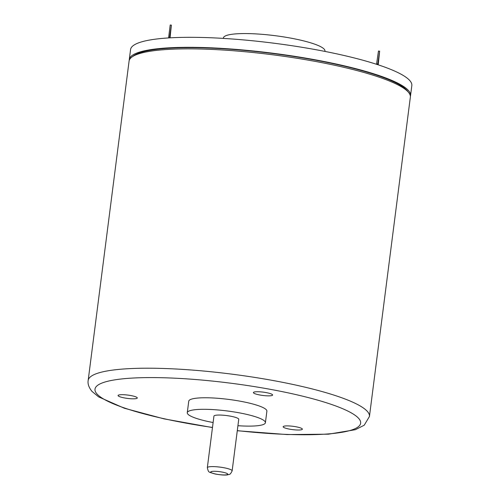 <?xml version="1.0" encoding="UTF-8"?>
<svg xmlns="http://www.w3.org/2000/svg" width="500" height="500" viewBox="0 0 500 500"><rect width="100%" height="100%" fill="white"/><g stroke="black" fill="none" stroke-linecap="round" stroke-linejoin="round"><path stroke-width="0.75" d="M377.819 64.7L378.663 59L378.075 64.787M379.644 51.181L378.469 51.037L376.587 63.931L377.756 64.081L379.644 51.181L378.206 64.831M376.544 64.287L376.587 63.931M377.688 64.656L377.756 64.081M169.662 37.862L170.4 32.962L169.919 37.85M169.519 37.869L171.375 25.144L170.062 37.837M171.375 25.144L170.206 25L168.581 37.925M324.881 51.406L324.938 50.994A51.2 8.85 -172.7 0 0 324.219 49.2A51.2 8.85 -172.7 0 0 270.4 35.125A51.2 8.85 -172.7 0 0 223.369 37.981L223.312 38.394M88.169 380.456A141.781 24.512 -172.7 0 1 205.012 371.163A141.781 24.512 -172.7 0 1 369.438 416.488L410.35 97.131A141.781 24.512 -172.7 0 0 245.925 51.812A141.781 24.512 -172.7 0 0 129.081 61.1L88.169 380.456C87.587 383.837 88.837 387.463 91.925 391.331L98.619 396.894L124.375 408.25L164 418.862L212.475 427.562M407.969 91.731A140.206 24.244 -172.7 0 0 246.388 50.575A140.206 24.244 -172.7 0 0 132.75 56.475M129.25 60.344A141.781 24.512 7.3 0 1 129.281 59.562A141.781 24.512 7.3 0 1 246.125 50.269A141.781 24.512 7.3 0 1 410.544 95.594A141.781 24.512 7.3 0 1 410.375 96.356M410.544 95.594L411.831 85.594A141.781 24.512 -172.7 0 0 247.406 40.269A141.781 24.512 -172.7 0 0 130.562 49.562L129.281 59.562M272.475 394.688A9.688 1.675 7.3 0 1 272.613 395.031A9.688 1.675 7.3 0 1 262.787 395.456A9.688 1.675 7.3 0 1 253.4 392.569A9.688 1.675 7.3 0 1 262.3 392.025A9.688 1.675 7.3 0 1 272.475 394.688M137.162 397.644A9.688 1.675 7.3 0 1 137.294 397.981A9.688 1.675 7.3 0 1 127.469 398.413A9.688 1.675 7.3 0 1 118.081 395.519A9.688 1.675 7.3 0 1 126.988 394.981A9.688 1.675 7.3 0 1 137.162 397.644M302.238 428.85A9.688 1.675 7.3 0 1 302.369 429.188A9.688 1.675 7.3 0 1 292.544 429.619A9.688 1.675 7.3 0 1 283.156 426.725A9.688 1.675 7.3 0 1 292.062 426.188A9.688 1.675 7.3 0 1 302.238 428.85M207.331 467.681L213.938 416.125A12.506 2.163 7.3 0 1 225.425 415.425A12.506 2.163 7.3 0 1 238.569 418.862A12.506 2.163 7.3 0 1 238.744 419.3L232.138 470.863A12.506 2.163 -172.7 0 0 231.962 470.419A12.506 2.163 -172.7 0 0 218.819 466.981A12.506 2.163 -172.7 0 0 207.331 467.681C208.706 473.175 208.4 471.706 215.206 474.006C221.125 475.056 225.35 475.319 227.881 474.794C229.137 474.012 229.85 475.725 232.138 470.863M213.119 422.531A39.381 6.812 7.3 0 1 187.275 412.706A39.381 6.812 7.3 0 1 223.456 410.506A39.381 6.812 7.3 0 1 264.85 421.337A39.381 6.812 7.3 0 1 265.406 422.719A39.381 6.812 7.3 0 1 237.925 425.706M187.275 412.706L188.756 401.163A39.381 6.812 7.3 0 1 224.938 398.969A39.381 6.812 7.3 0 1 266.331 409.794A39.381 6.812 7.3 0 1 266.887 411.175L265.406 422.719M227.619 473.906A8.569 1.481 7.3 0 1 216.3 474.156A8.569 1.481 7.3 0 1 213.812 471.294A8.569 1.481 7.3 0 1 227.619 473.906M212.488 427.444A133.906 23.15 7.3 0 1 96.881 393.85A133.906 23.15 7.3 0 1 209.662 380.794A133.906 23.15 7.3 0 1 359.95 420.156A133.906 23.15 7.3 0 1 237.294 430.625M369.438 416.488L364.225 425.206L355.356 429.706L328.475 434.181L287.087 434.569L237.281 430.744"/></g></svg>
